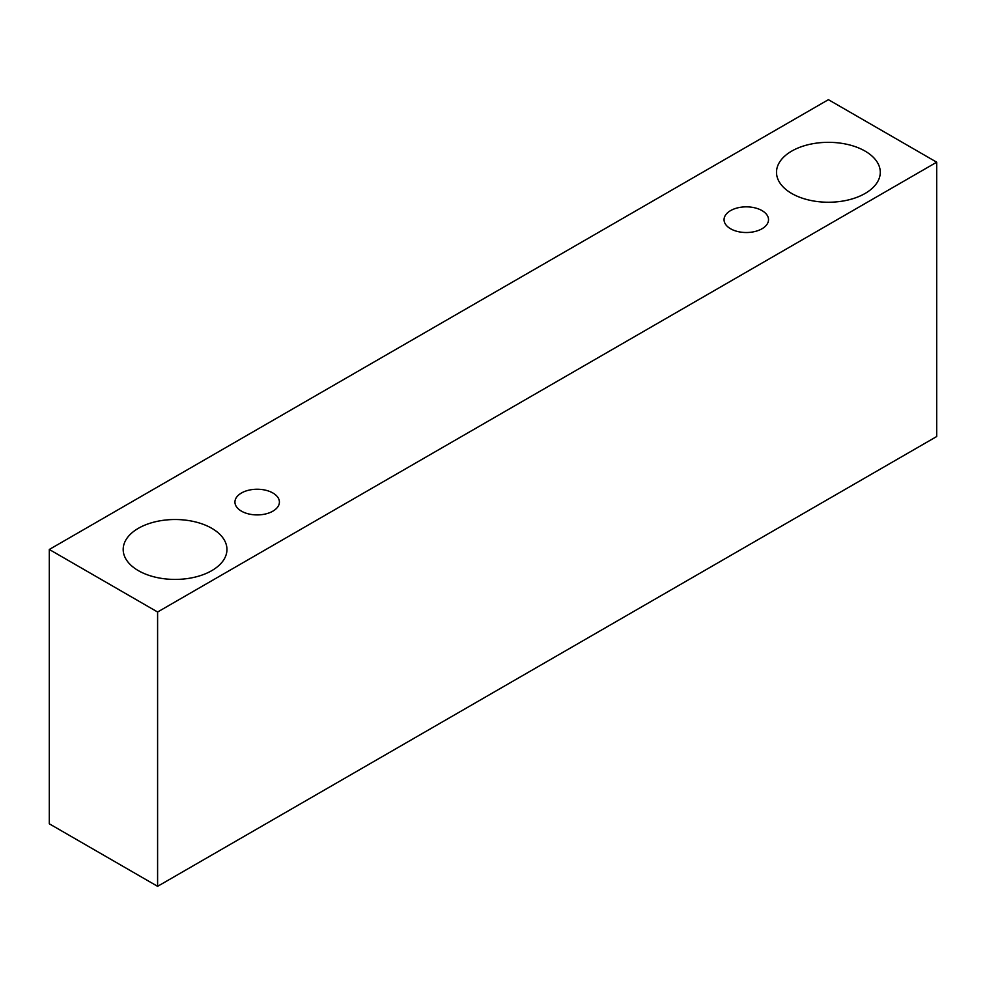 <?xml version="1.0" encoding="UTF-8"?>
<svg xmlns="http://www.w3.org/2000/svg" width="986" height="986" viewBox="0 0 986 986"><rect width="100%" height="100%" fill="white"/><g stroke="black" fill="none" stroke-linecap="round" stroke-linejoin="round"><path stroke-width="1.48" d="M730.577 210.61A22.234 12.843 180 0 1 754.808 207.824A22.234 12.843 180 0 1 768.525 219.681A22.234 12.843 180 0 1 746.291 232.523A22.234 12.843 180 0 1 724.057 219.681A22.234 12.843 180 0 1 730.577 210.61M157.6 886.328L936.7 436.527L936.7 162.197L828.4 99.672L49.3 549.473L157.6 612.01L157.6 886.328L49.3 823.803L49.3 549.473M791.709 151.104A51.876 29.95 180 0 1 848.243 144.609A51.876 29.95 180 0 1 880.276 172.279A51.876 29.95 180 0 1 828.4 202.241A51.876 29.95 180 0 1 776.512 172.279A51.876 29.95 180 0 1 791.709 151.104M138.385 528.299A51.876 29.95 180 0 1 194.932 521.804A51.876 29.95 180 0 1 226.953 549.473A51.876 29.95 180 0 1 175.077 579.423A51.876 29.95 180 0 1 123.188 549.473A51.876 29.95 180 0 1 138.385 528.299M241.459 493A22.234 12.843 180 0 1 265.678 490.215A22.234 12.843 180 0 1 279.408 502.071A22.234 12.843 180 0 1 257.173 514.914A22.234 12.843 180 0 1 234.939 502.071A22.234 12.843 180 0 1 241.459 493M157.6 612.01L936.7 162.197"/></g></svg>

